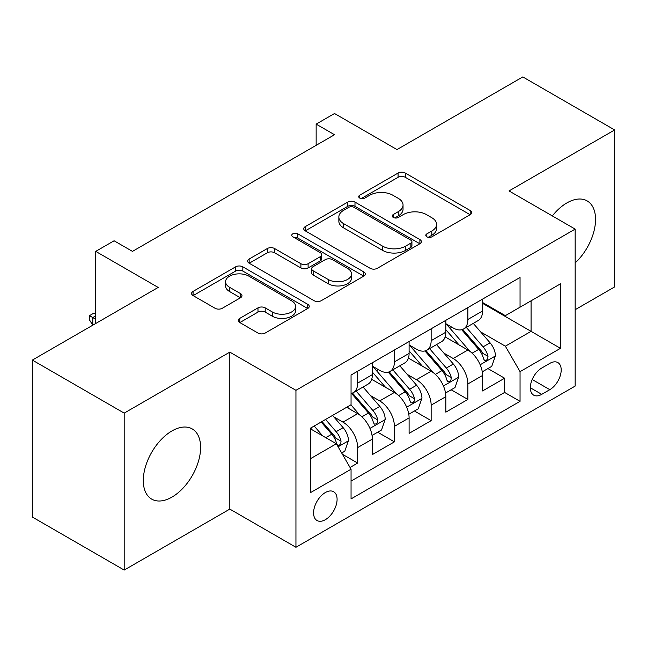<?xml version="1.0" encoding="UTF-8"?>
<svg xmlns="http://www.w3.org/2000/svg" width="647" height="647" viewBox="0 0 647 647"><rect width="100%" height="100%" fill="white"/><g stroke="black" fill="none" stroke-linecap="round" stroke-linejoin="round"><path stroke-width="0.97" d="M426.834 236.81A3.567 2.062 0 0 0 431.889 236.81L470.199 214.691A5.103 2.944 0 0 0 471.695 212.604A5.103 2.944 0 0 0 470.199 210.526L405.289 173.048A5.103 2.944 0 0 0 398.083 173.048L359.764 195.168A3.567 2.062 0 0 0 358.721 196.623A3.567 2.062 0 0 0 359.764 198.087A3.567 2.062 0 0 0 364.811 198.087L369.769 195.224A16.321 9.422 0 0 1 392.85 195.224L398.261 198.346A16.321 9.422 0 0 1 403.041 205.01A16.321 9.422 0 0 1 398.261 211.666L393.303 214.529A3.567 2.062 0 0 0 392.252 215.993A3.567 2.062 0 0 0 393.303 217.449A3.567 2.062 0 0 0 398.35 217.449L403.307 214.586A16.321 9.422 0 0 1 426.389 214.586L431.8 217.707A16.321 9.422 0 0 1 436.579 224.372A16.321 9.422 0 0 1 431.8 231.036L426.834 233.89A3.567 2.062 0 0 0 425.791 235.354A3.567 2.062 0 0 0 426.834 236.81L426.834 233.89M171.956 497.106A40.526 23.397 120 0 0 198.427 461.4A40.526 23.397 120 0 0 192.216 428.921A40.526 23.397 120 0 0 171.956 430.934A40.526 23.397 120 0 0 145.478 466.641A40.526 23.397 120 0 0 151.689 499.12A40.526 23.397 120 0 0 171.956 497.106M575.159 262.917A40.526 23.397 120 0 0 587.153 200.91A40.526 23.397 120 0 0 566.893 202.915A40.526 23.397 120 0 0 552.32 215.928M325.336 519.703A16.628 9.6 120 0 0 336.197 505.048A16.628 9.6 120 0 0 333.65 491.728A16.628 9.6 120 0 0 325.336 492.553A16.628 9.6 120 0 0 314.474 507.199A16.628 9.6 120 0 0 317.022 520.52A16.628 9.6 120 0 0 325.336 519.703M239.77 318.373A5.103 2.944 0 0 0 238.274 320.451A5.103 2.944 0 0 0 239.77 322.538L257.983 333.051A5.103 2.944 0 0 0 265.197 333.051L307.746 308.482A5.103 2.944 0 0 0 309.242 306.395A5.103 2.944 0 0 0 307.746 304.316L242.835 266.839A5.103 2.944 0 0 0 235.621 266.839L193.073 291.409A5.103 2.944 0 0 0 191.577 293.487A5.103 2.944 0 0 0 193.073 295.574L215.071 308.271A5.103 2.944 0 0 0 222.285 308.271L240.49 297.757A5.103 2.944 0 0 0 241.986 295.679A5.103 2.944 0 0 0 240.49 293.592L229.588 287.3A13.644 7.877 0 0 1 225.585 281.728A13.644 7.877 0 0 1 234.012 274.449A13.644 7.877 0 0 1 248.877 276.156L291.611 300.831A13.644 7.877 0 0 1 295.606 306.395A13.644 7.877 0 0 1 287.187 313.674A13.644 7.877 0 0 1 272.314 311.967L265.197 307.859A5.103 2.944 0 0 0 257.983 307.859L239.77 318.373L239.77 322.538M575.159 309.711L614.65 286.912L614.65 129.95L522.808 76.928L396.975 149.57L334.523 113.516L316.148 124.119L334.523 134.722L132.465 251.384L114.09 240.781L95.724 251.384L95.724 323.5M124.192 413.118L124.192 570.072L229.814 509.092L229.814 352.13L124.192 413.118L32.35 360.088L158.175 287.438L95.724 251.384M229.814 352.13L295.946 390.311L575.159 229.111L575.159 386.073L295.946 547.273L295.946 390.311M614.65 129.95L509.027 190.93L575.159 229.111M370.133 268.303A5.103 2.944 0 0 0 377.347 268.303L419.895 243.733A5.103 2.944 0 0 0 421.391 241.646A5.103 2.944 0 0 0 419.895 239.568L354.985 202.09A5.103 2.944 0 0 0 347.771 202.09L305.222 226.66A5.103 2.944 0 0 0 303.726 228.739A5.103 2.944 0 0 0 305.222 230.825L370.133 268.303M294.207 237.578A3.567 2.062 0 0 1 297.83 238.088L297.83 233.842L363.824 271.942A5.103 2.944 0 0 1 365.312 274.021A5.103 2.944 0 0 1 363.824 276.107L321.268 300.677A5.103 2.944 0 0 1 314.054 300.677L249.144 263.2L249.144 259.035A5.103 2.944 0 0 0 247.655 261.113A5.103 2.944 0 0 0 249.144 263.2M249.144 259.035L267.357 248.521A5.103 2.944 0 0 1 274.571 248.521L300.895 263.717A5.103 2.944 0 0 0 308.109 263.717L320.184 256.746A5.103 2.944 0 0 0 321.68 254.659A5.103 2.944 0 0 0 320.184 252.581L292.784 236.753A3.567 2.062 0 0 1 291.732 235.298A3.567 2.062 0 0 1 293.94 233.397A3.567 2.062 0 0 1 297.83 233.842M124.192 570.072L32.35 517.05L32.35 360.088M350.043 467.466L357.67 463.066L342.417 454.267M333.747 416.805L342.975 422.127A20.785 12.002 60 0 1 357.67 447.578L372.365 439.095L372.365 454.582L394.403 441.852L377.686 432.204M370.488 395.592L379.708 400.922A20.785 12.002 60 0 1 394.403 426.373L409.098 417.889L409.098 433.369L431.145 420.647L414.428 410.991M407.222 374.387L416.45 379.708A20.785 12.002 60 0 1 431.145 405.159L445.84 396.676L445.84 412.163L467.878 399.434L467.878 383.954A20.785 12.002 -120 0 0 453.183 358.495L443.963 353.173M451.161 389.785L467.878 399.434M372.365 439.095A20.785 12.002 -120 0 0 357.67 413.643L346.646 407.278M409.098 417.889A20.785 12.002 -120 0 0 394.403 392.438L371.685 379.32M445.84 396.676A20.785 12.002 -120 0 0 431.145 371.224L408.427 358.106M549.804 363.379L541.725 368.046A16.102 9.301 120 0 0 531.203 382.24A16.102 9.301 120 0 0 533.67 395.139A16.102 9.301 120 0 0 541.725 394.346L549.804 389.68A16.102 9.301 120 0 0 560.326 375.486A16.102 9.301 120 0 0 557.86 362.579A16.102 9.301 120 0 0 549.804 363.379M310.641 458.61L336.359 443.761L351.054 469.221L351.054 498.91L520.051 401.342L520.051 371.645L505.356 346.194L480.697 331.96M351.054 469.221L310.641 492.545L310.641 428.071L351.054 404.739L351.054 375.042L520.051 277.474L520.051 307.171L560.464 283.839L560.464 348.321L520.051 371.645M372.365 366.129L379.708 370.375A20.785 12.002 60 0 0 390.101 371.402L404.796 362.918A20.785 12.002 -120 0 0 409.098 353.408L409.098 341.527M409.098 344.924L416.45 349.162A20.785 12.002 60 0 0 426.842 350.197L441.537 341.713A20.785 12.002 -120 0 0 445.84 332.194L445.84 320.314M351.054 481.093L504.62 392.438L504.62 378.22L482.573 390.95L482.573 375.47A20.785 12.002 -120 0 0 467.878 350.011L445.16 336.893M445.84 323.71L453.183 327.956A20.785 12.002 -120 0 0 463.576 328.983A20.785 12.002 -120 0 0 467.878 319.472L467.878 307.592M463.576 328.983L478.27 320.5A20.785 12.002 -120 0 0 482.573 310.989L482.573 299.108M357.67 371.224L357.67 383.105A20.785 12.002 60 0 1 353.359 392.616A20.785 12.002 60 0 1 351.054 393.457M353.359 392.616L368.054 384.132A20.785 12.002 -120 0 0 372.365 374.621L372.365 362.741M394.403 350.011L394.403 361.891A20.785 12.002 60 0 1 390.101 371.402M431.145 328.805L431.145 340.678A20.785 12.002 60 0 1 426.842 350.197M431.145 405.159L431.145 420.647M394.403 426.373L394.403 441.852M357.67 447.578L357.67 463.066M336.359 443.761L310.641 428.921M505.356 346.194L531.074 331.345L531.074 300.806L560.464 283.839M482.573 303.354L560.464 348.321M482.573 302.505L505.356 315.655L520.051 307.171M229.814 509.092L295.946 547.273M316.148 124.119L316.148 145.332M487.903 368.572L504.62 378.22M504.62 392.438L520.051 401.342M428.265 237.312L431.8 235.273A16.321 9.422 0 0 0 436.579 228.609L436.579 224.372M403.041 205.01L403.041 209.248A16.321 9.422 0 0 1 398.261 215.912L394.727 217.95M470.134 214.731L405.289 177.294A5.103 2.944 0 0 0 398.083 177.294L361.188 198.589M419.83 243.773L354.985 206.336A5.103 2.944 0 0 0 347.771 206.336L305.287 230.866M410.877 243.11A3.567 2.062 0 0 0 411.929 241.646A3.567 2.062 0 0 0 410.877 240.191L353.901 207.299A3.567 2.062 0 0 0 348.854 207.299L343.63 210.315A16.321 9.422 0 0 0 338.85 216.98A16.321 9.422 0 0 0 343.63 223.644L382.571 246.127A16.321 9.422 0 0 0 405.653 246.127L410.877 243.11L410.877 247.348A3.567 2.062 0 0 0 411.929 245.892L411.929 241.646M338.85 216.98L338.85 221.217A16.321 9.422 0 0 0 343.63 227.881L343.63 223.644M410.877 247.348L405.653 250.365A16.321 9.422 0 0 1 382.571 250.365L343.63 227.881M249.216 263.24L267.357 252.759L267.357 248.521M321.68 254.659L321.68 258.905A5.103 2.944 0 0 1 320.184 260.984L308.109 267.963A5.103 2.944 0 0 1 300.895 267.963L274.571 252.759A5.103 2.944 0 0 0 267.357 252.759M297.83 238.088L363.751 276.148M328.207 279.488A13.644 7.877 0 0 0 343.08 281.194A13.644 7.877 0 0 0 351.499 273.924A13.644 7.877 0 0 0 347.504 268.351L332.445 259.657A5.103 2.944 0 0 0 325.239 259.657L313.156 266.637A5.103 2.944 0 0 0 311.66 268.715A5.103 2.944 0 0 0 313.156 270.794L328.207 279.488L328.207 283.734A13.644 7.877 0 0 0 343.08 285.44A13.644 7.877 0 0 0 351.499 278.161L351.499 273.924M311.66 268.715L311.66 272.961A5.103 2.944 0 0 0 313.156 275.04L313.156 270.794M328.207 283.734L313.156 275.04M295.606 306.395L295.606 310.641A13.644 7.877 0 0 1 287.187 317.92A13.644 7.877 0 0 1 272.314 316.213L265.197 312.097A5.103 2.944 0 0 0 257.983 312.097L239.843 322.57M225.585 281.728L225.585 285.966A13.644 7.877 0 0 0 229.588 291.538L229.588 287.3M240.425 297.798L229.588 291.538M307.681 308.522L242.835 271.085A5.103 2.944 0 0 0 235.621 271.085L193.138 295.614M482.266 371.831L491.76 366.348L495.432 355.737A13.765 7.95 -120 0 0 490.07 342.813L473.289 323.379M469.924 351.353L450.013 328.312A39.75 22.944 -120 0 0 445.84 323.937M459.006 344.891L447.87 332A32.989 19.046 -120 0 0 445.84 329.784M461.707 329.727L478.683 349.388A13.765 7.95 60 0 1 483.592 358.875L484.595 360.5L486.455 360.242L487.701 358.729L488 356.327A13.765 7.95 -120 0 0 483.091 346.841L466.309 327.406M462.702 329.412L480.947 350.528A7.012 4.052 60 0 1 482.711 353.278L488 356.327M445.532 393.036L455.019 387.553L458.699 376.95A13.765 7.95 -120 0 0 453.337 364.026L436.547 344.592M433.183 372.567L413.279 349.517A39.75 22.944 -120 0 0 409.098 345.15M422.265 366.097L411.136 353.205A32.989 19.046 -120 0 0 409.098 350.989M424.966 350.941L441.941 370.602A13.765 7.95 60 0 1 446.851 380.08L447.853 381.714L449.714 381.455L450.959 379.943L451.258 377.541A13.765 7.95 -120 0 0 446.349 368.054L429.568 348.62M425.969 350.617L444.206 371.742A7.012 4.052 60 0 1 445.977 374.484L451.258 377.541M408.791 414.25L418.286 408.767L421.957 398.164A13.765 7.95 -120 0 0 416.595 385.232L399.806 365.798M396.449 393.78L376.538 370.731A39.75 22.944 -120 0 0 372.365 366.364M385.531 387.31L374.395 374.419A32.989 19.046 -120 0 0 372.365 372.203M388.224 372.154L405.208 391.807A13.765 7.95 60 0 1 410.117 401.294L411.12 402.927L412.98 402.66L414.226 401.148L414.525 398.746A13.765 7.95 -120 0 0 409.616 389.259L392.826 369.825M389.227 371.831L407.473 392.955A7.012 4.052 60 0 1 409.236 395.697L414.525 398.746M372.049 435.455L381.544 429.98L385.216 419.369A13.765 7.95 -120 0 0 379.854 406.445L363.072 387.011M359.708 414.986L350.917 404.812M348.79 408.524L347.366 406.866M351.491 393.36L368.466 413.021A13.765 7.95 60 0 1 373.376 422.507L374.378 424.133L376.239 423.874L377.484 422.362L377.783 419.96A13.765 7.95 -120 0 0 372.874 410.473L356.093 391.039M352.486 393.044L370.731 414.161A7.012 4.052 60 0 1 372.502 416.903L377.783 419.96M341.689 452.989L344.811 451.185L348.482 440.583A13.765 7.95 -120 0 0 343.12 427.651L332.55 415.423M322.683 435.868L314.183 426.025M312.056 429.729L310.641 428.096M321.163 421.998L331.733 434.226A13.765 7.95 60 0 1 336.642 443.713L337.637 445.346L339.497 445.087L340.743 443.575L341.05 441.165A13.765 7.95 -120 0 0 336.141 431.686L325.57 419.45M322.012 421.504L333.998 435.374A7.012 4.052 60 0 1 335.761 438.116L341.05 441.165M95.724 315.865L92.788 317.564L95.724 319.262M92.78 325.198L89.48 319.893L89.48 315.655L92.788 317.564L92.788 325.198M89.48 315.655L93.152 313.528L95.724 313.617M342.975 422.127L357.67 413.643M379.708 400.922L394.403 392.438M416.45 379.708L431.145 371.224M453.183 358.495L467.878 350.011M467.878 319.472L482.573 310.989M357.67 383.105L372.365 374.621M394.403 361.891L409.098 353.408M431.145 340.678L445.84 332.194M467.878 383.954L482.573 375.47M532.19 379.506L549.804 389.68M530.338 387.771L541.725 394.346M431.8 235.273L431.8 231.036M393.303 217.449L393.303 214.529M398.261 215.912L398.261 211.666M359.764 198.087L359.764 195.168M398.083 177.294L398.083 173.048M405.289 177.294L405.289 173.048M470.199 214.691L470.199 210.526M305.222 230.825L305.222 226.66M347.771 206.336L347.771 202.09M354.985 206.336L354.985 202.09M419.895 243.733L419.895 239.568M382.571 250.365L382.571 246.127M405.653 250.365L405.653 246.127M274.571 252.759L274.571 248.521M300.895 267.963L300.895 263.717M308.109 267.963L308.109 263.717M320.184 260.984L320.184 256.746M363.824 276.107L363.824 271.942M257.983 312.097L257.983 307.859M265.197 312.097L265.197 307.859M272.314 316.213L272.314 311.967M240.49 297.757L240.49 293.592M193.073 295.574L193.073 291.409M235.621 271.085L235.621 266.839M242.835 271.085L242.835 266.839M307.746 308.482L307.746 304.316M480.171 364.771L495.343 356.004M450.013 328.312L451.905 327.22M483.091 346.841L490.07 342.813M472.116 353.181L478.683 349.388M443.43 385.976L458.602 377.217M413.279 349.517L415.172 348.426M446.349 368.054L453.337 364.026M435.374 374.387L441.941 370.602M406.688 407.189L421.868 398.431M376.538 370.731L378.43 369.639M409.616 389.259L416.595 385.232M398.641 395.6L405.208 391.807M369.955 428.395L385.127 419.636M372.874 410.473L379.854 406.445M361.899 416.814L368.466 413.021M338.106 446.786L348.393 440.85M336.141 431.686L343.12 427.651M325.789 437.663L331.733 434.226"/></g></svg>
